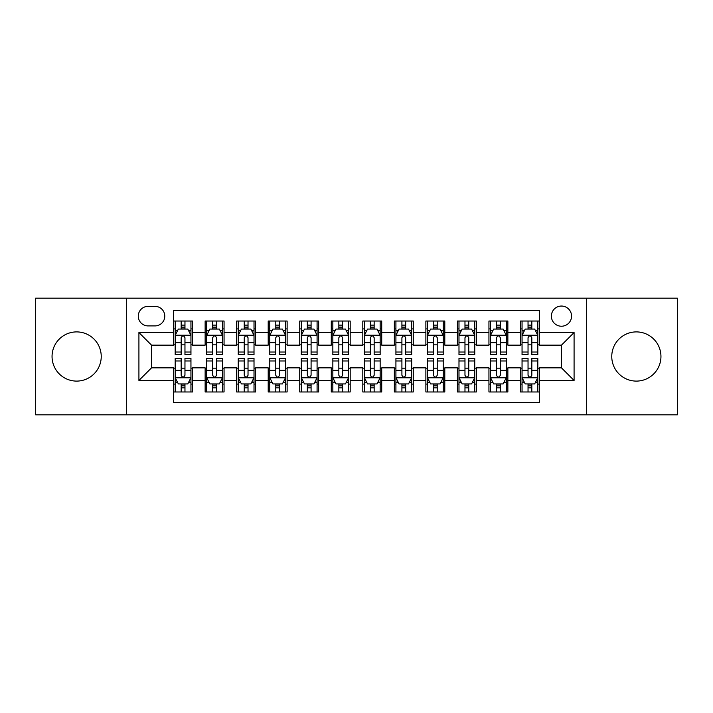 <?xml version="1.0" encoding="UTF-8"?>
<svg xmlns="http://www.w3.org/2000/svg" width="713" height="713" viewBox="0 0 713 713"><rect width="100%" height="100%" fill="white"/><g stroke="black" fill="none" stroke-linecap="round" stroke-linejoin="round"><path stroke-width="1.07" d="M636.352 331.901A24.599 24.599 0 0 0 611.763 356.5A24.599 24.599 0 0 0 636.352 381.099A24.599 24.599 0 0 0 660.951 356.5A24.599 24.599 0 0 0 636.352 331.901M76.647 331.901A24.599 24.599 0 0 0 52.049 356.5A24.599 24.599 0 0 0 76.647 381.099A24.599 24.599 0 0 0 101.237 356.5A24.599 24.599 0 0 0 76.647 331.901M561.47 306.046A10.089 10.089 0 0 0 551.372 316.135A10.089 10.089 0 0 0 561.47 326.224A10.089 10.089 0 0 0 571.559 316.135A10.089 10.089 0 0 0 561.47 306.046M586.692 414.832L677.35 414.832L677.35 298.168L586.692 298.168L586.692 414.832L126.308 414.832L126.308 298.168L35.65 298.168L35.65 414.832L126.308 414.832M539.393 321.028L520.472 321.028L520.472 332.534L507.861 332.534L507.861 345.145L520.472 345.145L520.472 332.534M507.861 332.534L507.861 321.028L488.94 321.028L488.94 332.534L476.329 332.534L476.329 345.145L488.94 345.145L488.94 332.534M476.329 332.534L476.329 321.028L457.407 321.028L457.407 332.534L444.796 332.534L444.796 345.145L457.407 345.145L457.407 332.534M444.796 332.534L444.796 321.028L425.875 321.028L425.875 332.534L413.264 332.534L413.264 345.145L425.875 345.145L425.875 332.534M413.264 332.534L413.264 321.028L394.342 321.028L394.342 332.534L381.722 332.534L381.722 345.145L394.342 345.145L394.342 332.534M381.722 332.534L381.722 321.028L362.81 321.028L362.81 332.534L350.19 332.534L350.19 345.145L362.81 345.145L362.81 332.534M350.19 332.534L350.19 321.028L331.278 321.028L331.278 332.534L318.658 332.534L318.658 345.145L331.278 345.145L331.278 332.534M318.658 332.534L318.658 321.028L299.736 321.028L299.736 332.534L287.125 332.534L287.125 345.145L299.736 345.145L299.736 332.534M287.125 332.534L287.125 321.028L268.204 321.028L268.204 332.534L255.593 332.534L255.593 345.145L268.204 345.145L268.204 332.534M255.593 332.534L255.593 321.028L236.671 321.028L236.671 332.534L224.06 332.534L224.06 345.145L236.671 345.145L236.671 332.534M224.06 332.534L224.06 321.028L205.139 321.028L205.139 345.145L192.528 345.145L192.528 321.028L173.607 321.028M173.607 391.972L192.528 391.972L192.528 367.855L205.139 367.855L205.139 391.972L224.06 391.972L224.06 367.855L236.671 367.855L236.671 380.466L224.06 380.466M236.671 380.466L236.671 391.972L255.593 391.972L255.593 367.855L268.204 367.855L268.204 380.466L255.593 380.466M268.204 380.466L268.204 391.972L287.125 391.972L287.125 367.855L299.736 367.855L299.736 380.466L287.125 380.466M299.736 380.466L299.736 391.972L318.658 391.972L318.658 367.855L331.278 367.855L331.278 380.466L318.658 380.466M331.278 380.466L331.278 391.972L350.19 391.972L350.19 367.855L362.81 367.855L362.81 380.466L350.19 380.466M362.81 380.466L362.81 391.972L381.722 391.972L381.722 367.855L394.342 367.855L394.342 380.466L381.722 380.466M394.342 380.466L394.342 391.972L413.264 391.972L413.264 367.855L425.875 367.855L425.875 380.466L413.264 380.466M425.875 380.466L425.875 391.972L444.796 391.972L444.796 367.855L457.407 367.855L457.407 380.466L444.796 380.466M457.407 380.466L457.407 391.972L476.329 391.972L476.329 367.855L488.94 367.855L488.94 380.466L476.329 380.466M488.94 380.466L488.94 391.972L507.861 391.972L507.861 367.855L520.472 367.855L520.472 380.466L507.861 380.466M148.063 325.912L155.006 325.912A9.777 9.777 0 0 0 164.774 316.135A9.777 9.777 0 0 0 155.006 306.358L148.063 306.358A9.777 9.777 0 0 0 138.286 316.135A9.777 9.777 0 0 0 148.063 325.912M586.692 298.168L126.308 298.168M539.393 332.534L539.393 310.458L173.607 310.458L173.607 345.145L151.53 345.145L151.53 367.855L173.607 367.855L173.607 402.542L539.393 402.542L539.393 367.855L561.47 367.855L561.47 345.145L539.393 345.145L539.393 332.534L574.081 332.534L574.081 380.466L539.393 380.466M173.607 380.466L138.919 380.466L138.919 332.534L173.607 332.534M520.472 380.466L520.472 391.972L539.393 391.972M173.607 328.907L175.184 328.907M181.173 328.907L184.961 328.907M190.95 328.907L192.528 328.907M173.607 344.834L175.184 344.834M181.173 344.834L184.961 344.834M190.95 344.834L192.528 344.834M173.607 368.166L175.184 368.166M181.173 368.166L184.961 368.166M190.95 368.166L192.528 368.166M173.607 384.093L175.184 384.093M181.173 384.093L184.961 384.093M190.95 384.093L192.528 384.093M205.139 344.834L206.717 344.834M212.706 344.834L216.494 344.834M222.483 344.834L224.06 344.834M205.139 328.907L206.717 328.907M212.706 328.907L216.494 328.907M222.483 328.907L224.06 328.907M205.139 368.166L206.717 368.166M212.706 368.166L216.494 368.166M222.483 368.166L224.06 368.166M205.139 384.093L206.717 384.093M212.706 384.093L216.494 384.093M222.483 384.093L224.06 384.093M236.671 368.166L238.249 368.166M244.238 368.166L248.026 368.166M254.015 368.166L255.593 368.166M236.671 384.093L238.249 384.093M244.238 384.093L248.026 384.093M254.015 384.093L255.593 384.093M236.671 328.907L238.249 328.907M244.238 328.907L248.026 328.907M254.015 328.907L255.593 328.907M236.671 344.834L238.249 344.834M244.238 344.834L248.026 344.834M254.015 344.834L255.593 344.834M268.204 368.166L269.781 368.166M275.779 368.166L279.558 368.166M285.548 368.166L287.125 368.166M268.204 384.093L269.781 384.093M275.779 384.093L279.558 384.093M285.548 384.093L287.125 384.093M268.204 328.907L269.781 328.907M275.779 328.907L279.558 328.907M285.548 328.907L287.125 328.907M268.204 344.834L269.781 344.834M275.779 344.834L279.558 344.834M285.548 344.834L287.125 344.834M299.736 368.166L301.314 368.166M307.312 368.166L311.091 368.166M317.08 368.166L318.658 368.166M299.736 384.093L301.314 384.093M307.312 384.093L311.091 384.093M317.08 384.093L318.658 384.093M299.736 328.907L301.314 328.907M307.312 328.907L311.091 328.907M317.08 328.907L318.658 328.907M299.736 344.834L301.314 344.834M307.312 344.834L311.091 344.834M317.08 344.834L318.658 344.834M331.278 368.166L332.846 368.166M338.844 368.166L342.623 368.166M348.612 368.166L350.19 368.166M331.278 384.093L332.846 384.093M338.844 384.093L342.623 384.093M348.612 384.093L350.19 384.093M331.278 328.907L332.846 328.907M338.844 328.907L342.623 328.907M348.612 328.907L350.19 328.907M331.278 344.834L332.846 344.834M338.844 344.834L342.623 344.834M348.612 344.834L350.19 344.834M362.81 368.166L364.388 368.166M370.377 368.166L374.156 368.166M380.154 368.166L381.722 368.166M362.81 384.093L364.388 384.093M370.377 384.093L374.156 384.093M380.154 384.093L381.722 384.093M362.81 328.907L364.388 328.907M370.377 328.907L374.156 328.907M380.154 328.907L381.722 328.907M362.81 344.834L364.388 344.834M370.377 344.834L374.156 344.834M380.154 344.834L381.722 344.834M394.342 368.166L395.92 368.166M401.909 368.166L405.688 368.166M411.686 368.166L413.264 368.166M394.342 384.093L395.92 384.093M401.909 384.093L405.688 384.093M411.686 384.093L413.264 384.093M394.342 328.907L395.92 328.907M401.909 328.907L405.688 328.907M411.686 328.907L413.264 328.907M394.342 344.834L395.92 344.834M401.909 344.834L405.688 344.834M411.686 344.834L413.264 344.834M425.875 368.166L427.452 368.166M433.442 368.166L437.221 368.166M443.219 368.166L444.796 368.166M425.875 384.093L427.452 384.093M433.442 384.093L437.221 384.093M443.219 384.093L444.796 384.093M425.875 328.907L427.452 328.907M433.442 328.907L437.221 328.907M443.219 328.907L444.796 328.907M425.875 344.834L427.452 344.834M433.442 344.834L437.221 344.834M443.219 344.834L444.796 344.834M457.407 368.166L458.985 368.166M464.974 368.166L468.762 368.166M474.751 368.166L476.329 368.166M457.407 384.093L458.985 384.093M464.974 384.093L468.762 384.093M474.751 384.093L476.329 384.093M457.407 328.907L458.985 328.907M464.974 328.907L468.762 328.907M474.751 328.907L476.329 328.907M457.407 344.834L458.985 344.834M464.974 344.834L468.762 344.834M474.751 344.834L476.329 344.834M488.94 368.166L490.517 368.166M496.506 368.166L500.294 368.166M506.283 368.166L507.861 368.166M488.94 384.093L490.517 384.093M496.506 384.093L500.294 384.093M506.283 384.093L507.861 384.093M488.94 328.907L490.517 328.907M496.506 328.907L500.294 328.907M506.283 328.907L507.861 328.907M488.94 344.834L490.517 344.834M496.506 344.834L500.294 344.834M506.283 344.834L507.861 344.834M520.472 368.166L522.05 368.166M528.039 368.166L531.827 368.166M537.816 368.166L539.393 368.166M520.472 384.093L522.05 384.093M528.039 384.093L531.827 384.093M537.816 384.093L539.393 384.093M520.472 328.907L522.05 328.907M528.039 328.907L531.827 328.907M537.816 328.907L539.393 328.907M520.472 344.834L522.05 344.834M528.039 344.834L531.827 344.834M537.816 344.834L539.393 344.834M151.53 345.145L138.919 332.534M151.53 367.855L138.919 380.466M574.081 332.534L561.47 345.145M574.081 380.466L561.47 367.855M184.961 325.128L181.173 325.128M190.95 352.035L184.961 352.035L184.961 354.611L190.95 354.611L190.95 335.368L187.795 329.067L178.339 329.067L175.184 335.368L175.184 354.611L181.173 354.611L181.173 352.035L175.184 352.035M175.184 335.368L175.184 321.028M190.95 335.368L190.95 321.028M181.173 329.067L181.173 321.028M184.961 321.028L184.961 329.067M184.961 352.035L184.961 337.739C183.696 335.306 182.439 335.306 181.173 337.739L181.173 352.035M181.173 387.872L184.961 387.872M175.184 360.965L181.173 360.965L181.173 358.389L175.184 358.389L175.184 377.632L178.339 383.933L187.795 383.933L190.95 377.632L190.95 358.389L184.961 358.389L184.961 360.965L190.95 360.965M190.95 377.632L190.95 391.972M175.184 377.632L175.184 391.972M184.961 383.933L184.961 391.972M181.173 391.972L181.173 383.933M181.173 360.965L181.173 375.261C182.439 377.694 183.696 377.694 184.961 375.261L184.961 360.965M216.494 325.128L212.706 325.128M222.483 352.035L216.494 352.035L216.494 354.611L222.483 354.611L222.483 335.368L219.328 329.067L209.872 329.067L206.717 335.368L206.717 354.611L212.706 354.611L212.706 352.035L206.717 352.035M206.717 335.368L206.717 321.028M222.483 335.368L222.483 321.028M212.706 329.067L212.706 321.028M216.494 321.028L216.494 329.067M216.494 352.035L216.494 337.739C215.237 335.306 213.971 335.306 212.706 337.739L212.706 352.035M248.026 325.128L244.238 325.128M254.015 352.035L248.026 352.035L248.026 354.611L254.015 354.611L254.015 335.368L250.86 329.067L241.404 329.067L238.249 335.368L238.249 354.611L244.238 354.611L244.238 352.035L238.249 352.035M238.249 335.368L238.249 321.028M254.015 335.368L254.015 321.028M244.238 329.067L244.238 321.028M248.026 321.028L248.026 329.067M248.026 352.035L248.026 337.739C246.769 335.306 245.504 335.306 244.238 337.739L244.238 352.035M279.558 325.128L275.779 325.128M285.548 352.035L279.558 352.035L279.558 354.611L285.548 354.611L285.548 335.368L282.401 329.067L272.936 329.067L269.781 335.368L269.781 354.611L275.779 354.611L275.779 352.035L269.781 352.035M269.781 335.368L269.781 321.028M285.548 335.368L285.548 321.028M275.779 329.067L275.779 321.028M279.558 321.028L279.558 329.067M279.558 352.035L279.558 337.739C278.302 335.306 277.036 335.306 275.779 337.739L275.779 352.035M311.091 325.128L307.312 325.128M317.08 352.035L311.091 352.035L311.091 354.611L317.08 354.611L317.08 335.368L313.934 329.067L304.469 329.067L301.314 335.368L301.314 354.611L307.312 354.611L307.312 352.035L301.314 352.035M301.314 335.368L301.314 321.028M317.08 335.368L317.08 321.028M307.312 329.067L307.312 321.028M311.091 321.028L311.091 329.067M311.091 352.035L311.091 337.739C309.834 335.306 308.569 335.306 307.312 337.739L307.312 352.035M212.706 387.872L216.494 387.872M206.717 360.965L212.706 360.965L212.706 358.389L206.717 358.389L206.717 377.632L209.872 383.933L219.328 383.933L222.483 377.632L222.483 358.389L216.494 358.389L216.494 360.965L222.483 360.965M222.483 377.632L222.483 391.972M206.717 377.632L206.717 391.972M216.494 383.933L216.494 391.972M212.706 391.972L212.706 383.933M212.706 360.965L212.706 375.261C213.971 377.694 215.228 377.694 216.494 375.261L216.494 360.965M244.238 387.872L248.026 387.872M238.249 360.965L244.238 360.965L244.238 358.389L238.249 358.389L238.249 377.632L241.404 383.933L250.86 383.933L254.015 377.632L254.015 358.389L248.026 358.389L248.026 360.965L254.015 360.965M254.015 377.632L254.015 391.972M238.249 377.632L238.249 391.972M248.026 383.933L248.026 391.972M244.238 391.972L244.238 383.933M244.238 360.965L244.238 375.261C245.504 377.694 246.76 377.694 248.026 375.261L248.026 360.965M275.779 387.872L279.558 387.872M269.781 360.965L275.779 360.965L275.779 358.389L269.781 358.389L269.781 377.632L272.936 383.933L282.401 383.933L285.548 377.632L285.548 358.389L279.558 358.389L279.558 360.965L285.548 360.965M285.548 377.632L285.548 391.972M269.781 377.632L269.781 391.972M279.558 383.933L279.558 391.972M275.779 391.972L275.779 383.933M275.779 360.965L275.779 375.261C277.036 377.694 278.293 377.694 279.558 375.261L279.558 360.965M307.312 387.872L311.091 387.872M301.314 360.965L307.312 360.965L307.312 358.389L301.314 358.389L301.314 377.632L304.469 383.933L313.934 383.933L317.08 377.632L317.08 358.389L311.091 358.389L311.091 360.965L317.08 360.965M317.08 377.632L317.08 391.972M301.314 377.632L301.314 391.972M311.091 383.933L311.091 391.972M307.312 391.972L307.312 383.933M307.312 360.965L307.312 375.261C308.569 377.694 309.825 377.694 311.091 375.261L311.091 360.965M342.623 325.128L338.844 325.128M348.612 352.035L342.623 352.035L342.623 354.611L348.612 354.611L348.612 335.368L345.466 329.067L336.001 329.067L332.846 335.368L332.846 354.611L338.844 354.611L338.844 352.035L332.846 352.035M332.846 335.368L332.846 321.028M348.612 335.368L348.612 321.028M338.844 329.067L338.844 321.028M342.623 321.028L342.623 329.067M342.623 352.035L342.623 337.739C341.367 335.306 340.101 335.306 338.844 337.739L338.844 352.035M338.844 387.872L342.623 387.872M332.846 360.965L338.844 360.965L338.844 358.389L332.846 358.389L332.846 377.632L336.001 383.933L345.466 383.933L348.612 377.632L348.612 358.389L342.623 358.389L342.623 360.965L348.612 360.965M348.612 377.632L348.612 391.972M332.846 377.632L332.846 391.972M342.623 383.933L342.623 391.972M338.844 391.972L338.844 383.933M338.844 360.965L338.844 375.261C340.101 377.694 341.367 377.694 342.623 375.261L342.623 360.965M374.156 325.128L370.377 325.128M380.154 352.035L374.156 352.035L374.156 354.611L380.154 354.611L380.154 335.368L376.999 329.067L367.534 329.067L364.388 335.368L364.388 354.611L370.377 354.611L370.377 352.035L364.388 352.035M364.388 335.368L364.388 321.028M380.154 335.368L380.154 321.028M370.377 329.067L370.377 321.028M374.156 321.028L374.156 329.067M374.156 352.035L374.156 337.739C372.899 335.306 371.633 335.306 370.377 337.739L370.377 352.035M370.377 387.872L374.156 387.872M364.388 360.965L370.377 360.965L370.377 358.389L364.388 358.389L364.388 377.632L367.534 383.933L376.999 383.933L380.154 377.632L380.154 358.389L374.156 358.389L374.156 360.965L380.154 360.965M380.154 377.632L380.154 391.972M364.388 377.632L364.388 391.972M374.156 383.933L374.156 391.972M370.377 391.972L370.377 383.933M370.377 360.965L370.377 375.261C371.633 377.694 372.899 377.694 374.156 375.261L374.156 360.965M405.688 325.128L401.909 325.128M411.686 352.035L405.688 352.035L405.688 354.611L411.686 354.611L411.686 335.368L408.531 329.067L399.066 329.067L395.92 335.368L395.92 354.611L401.909 354.611L401.909 352.035L395.92 352.035M395.92 335.368L395.92 321.028M411.686 335.368L411.686 321.028M401.909 329.067L401.909 321.028M405.688 321.028L405.688 329.067M405.688 352.035L405.688 337.739C404.431 335.306 403.175 335.306 401.909 337.739L401.909 352.035M401.909 387.872L405.688 387.872M395.92 360.965L401.909 360.965L401.909 358.389L395.92 358.389L395.92 377.632L399.066 383.933L408.531 383.933L411.686 377.632L411.686 358.389L405.688 358.389L405.688 360.965L411.686 360.965M411.686 377.632L411.686 391.972M395.92 377.632L395.92 391.972M405.688 383.933L405.688 391.972M401.909 391.972L401.909 383.933M401.909 360.965L401.909 375.261C403.166 377.694 404.431 377.694 405.688 375.261L405.688 360.965M437.221 325.128L433.442 325.128M443.219 352.035L437.221 352.035L437.221 354.611L443.219 354.611L443.219 335.368L440.064 329.067L430.599 329.067L427.452 335.368L427.452 354.611L433.442 354.611L433.442 352.035L427.452 352.035M427.452 335.368L427.452 321.028M443.219 335.368L443.219 321.028M433.442 329.067L433.442 321.028M437.221 321.028L437.221 329.067M437.221 352.035L437.221 337.739C435.964 335.306 434.707 335.306 433.442 337.739L433.442 352.035M433.442 387.872L437.221 387.872M427.452 360.965L433.442 360.965L433.442 358.389L427.452 358.389L427.452 377.632L430.599 383.933L440.064 383.933L443.219 377.632L443.219 358.389L437.221 358.389L437.221 360.965L443.219 360.965M443.219 377.632L443.219 391.972M427.452 377.632L427.452 391.972M437.221 383.933L437.221 391.972M433.442 391.972L433.442 383.933M433.442 360.965L433.442 375.261C434.698 377.694 435.964 377.694 437.221 375.261L437.221 360.965M468.762 325.128L464.974 325.128M474.751 352.035L468.762 352.035L468.762 354.611L474.751 354.611L474.751 335.368L471.596 329.067L462.14 329.067L458.985 335.368L458.985 354.611L464.974 354.611L464.974 352.035L458.985 352.035M458.985 335.368L458.985 321.028M474.751 335.368L474.751 321.028M464.974 329.067L464.974 321.028M468.762 321.028L468.762 329.067M468.762 352.035L468.762 337.739C467.496 335.306 466.24 335.306 464.974 337.739L464.974 352.035M464.974 387.872L468.762 387.872M458.985 360.965L464.974 360.965L464.974 358.389L458.985 358.389L458.985 377.632L462.14 383.933L471.596 383.933L474.751 377.632L474.751 358.389L468.762 358.389L468.762 360.965L474.751 360.965M474.751 377.632L474.751 391.972M458.985 377.632L458.985 391.972M468.762 383.933L468.762 391.972M464.974 391.972L464.974 383.933M464.974 360.965L464.974 375.261C466.231 377.694 467.496 377.694 468.762 375.261L468.762 360.965M500.294 325.128L496.506 325.128M506.283 352.035L500.294 352.035L500.294 354.611L506.283 354.611L506.283 335.368L503.128 329.067L493.672 329.067L490.517 335.368L490.517 354.611L496.506 354.611L496.506 352.035L490.517 352.035M490.517 335.368L490.517 321.028M506.283 335.368L506.283 321.028M496.506 329.067L496.506 321.028M500.294 321.028L500.294 329.067M500.294 352.035L500.294 337.739C499.029 335.306 497.772 335.306 496.506 337.739L496.506 352.035M496.506 387.872L500.294 387.872M490.517 360.965L496.506 360.965L496.506 358.389L490.517 358.389L490.517 377.632L493.672 383.933L503.128 383.933L506.283 377.632L506.283 358.389L500.294 358.389L500.294 360.965L506.283 360.965M506.283 377.632L506.283 391.972M490.517 377.632L490.517 391.972M500.294 383.933L500.294 391.972M496.506 391.972L496.506 383.933M496.506 360.965L496.506 375.261C497.763 377.694 499.029 377.694 500.294 375.261L500.294 360.965M531.827 325.128L528.039 325.128M537.816 352.035L531.827 352.035L531.827 354.611L537.816 354.611L537.816 335.368L534.661 329.067L525.205 329.067L522.05 335.368L522.05 354.611L528.039 354.611L528.039 352.035L522.05 352.035M522.05 335.368L522.05 321.028M537.816 335.368L537.816 321.028M528.039 329.067L528.039 321.028M531.827 321.028L531.827 329.067M531.827 352.035L531.827 337.739C530.561 335.306 529.304 335.306 528.039 337.739L528.039 352.035M528.039 387.872L531.827 387.872M522.05 360.965L528.039 360.965L528.039 358.389L522.05 358.389L522.05 377.632L525.205 383.933L534.661 383.933L537.816 377.632L537.816 358.389L531.827 358.389L531.827 360.965L537.816 360.965M537.816 377.632L537.816 391.972M522.05 377.632L522.05 391.972M531.827 383.933L531.827 391.972M528.039 391.972L528.039 383.933M528.039 360.965L528.039 375.261C529.304 377.694 530.561 377.694 531.827 375.261L531.827 360.965M205.139 380.466L192.528 380.466M205.139 332.534L192.528 332.534M190.87 335.217L175.264 335.217M175.184 330.805L177.466 330.805M188.669 330.805L190.95 330.805M181.173 342.686L175.184 342.686M190.95 342.686L184.961 342.686M184.961 327.133L181.173 327.133M175.264 377.783L190.87 377.783M190.95 382.195L188.669 382.195M177.466 382.195L175.184 382.195M184.961 370.314L190.95 370.314M175.184 370.314L181.173 370.314M181.173 385.867L184.961 385.867M222.403 335.217L206.797 335.217M206.717 330.805L209.007 330.805M220.201 330.805L222.483 330.805M212.706 342.686L206.717 342.686M222.483 342.686L216.494 342.686M216.494 327.133L212.706 327.133M253.935 335.217L238.329 335.217M238.249 330.805L240.539 330.805M251.734 330.805L254.015 330.805M244.238 342.686L238.249 342.686M254.015 342.686L248.026 342.686M248.026 327.133L244.238 327.133M285.467 335.217L269.862 335.217M269.781 330.805L272.072 330.805M283.266 330.805L285.548 330.805M275.779 342.686L269.781 342.686M285.548 342.686L279.558 342.686M279.558 327.133L275.779 327.133M317.009 335.217L301.394 335.217M301.314 330.805L303.604 330.805M314.798 330.805L317.08 330.805M307.312 342.686L301.314 342.686M317.08 342.686L311.091 342.686M311.091 327.133L307.312 327.133M206.797 377.783L222.403 377.783M222.483 382.195L220.201 382.195M209.007 382.195L206.717 382.195M216.494 370.314L222.483 370.314M206.717 370.314L212.706 370.314M212.706 385.867L216.494 385.867M238.329 377.783L253.935 377.783M254.015 382.195L251.734 382.195M240.539 382.195L238.249 382.195M248.026 370.314L254.015 370.314M238.249 370.314L244.238 370.314M244.238 385.867L248.026 385.867M269.862 377.783L285.467 377.783M285.548 382.195L283.266 382.195M272.072 382.195L269.781 382.195M279.558 370.314L285.548 370.314M269.781 370.314L275.779 370.314M275.779 385.867L279.558 385.867M301.394 377.783L317.009 377.783M317.08 382.195L314.798 382.195M303.604 382.195L301.314 382.195M311.091 370.314L317.08 370.314M301.314 370.314L307.312 370.314M307.312 385.867L311.091 385.867M348.541 335.217L332.926 335.217M332.846 330.805L335.137 330.805M346.331 330.805L348.612 330.805M338.844 342.686L332.846 342.686M348.612 342.686L342.623 342.686M342.623 327.133L338.844 327.133M332.926 377.783L348.541 377.783M348.612 382.195L346.331 382.195M335.137 382.195L332.846 382.195M342.623 370.314L348.612 370.314M332.846 370.314L338.844 370.314M338.844 385.867L342.623 385.867M380.074 335.217L364.459 335.217M364.388 330.805L366.669 330.805M377.863 330.805L380.154 330.805M370.377 342.686L364.388 342.686M380.154 342.686L374.156 342.686M374.156 327.133L370.377 327.133M364.459 377.783L380.074 377.783M380.154 382.195L377.863 382.195M366.669 382.195L364.388 382.195M374.156 370.314L380.154 370.314M364.388 370.314L370.377 370.314M370.377 385.867L374.156 385.867M411.606 335.217L395.991 335.217M395.92 330.805L398.202 330.805M409.396 330.805L411.686 330.805M401.909 342.686L395.92 342.686M411.686 342.686L405.688 342.686M405.688 327.133L401.909 327.133M395.991 377.783L411.606 377.783M411.686 382.195L409.396 382.195M398.202 382.195L395.92 382.195M405.688 370.314L411.686 370.314M395.92 370.314L401.909 370.314M401.909 385.867L405.688 385.867M443.138 335.217L427.533 335.217M427.452 330.805L429.734 330.805M440.928 330.805L443.219 330.805M433.442 342.686L427.452 342.686M443.219 342.686L437.221 342.686M437.221 327.133L433.442 327.133M427.533 377.783L443.138 377.783M443.219 382.195L440.928 382.195M429.734 382.195L427.452 382.195M437.221 370.314L443.219 370.314M427.452 370.314L433.442 370.314M433.442 385.867L437.221 385.867M474.671 335.217L459.065 335.217M458.985 330.805L461.266 330.805M472.461 330.805L474.751 330.805M464.974 342.686L458.985 342.686M474.751 342.686L468.762 342.686M468.762 327.133L464.974 327.133M459.065 377.783L474.671 377.783M474.751 382.195L472.461 382.195M461.266 382.195L458.985 382.195M468.762 370.314L474.751 370.314M458.985 370.314L464.974 370.314M464.974 385.867L468.762 385.867M506.203 335.217L490.597 335.217M490.517 330.805L492.799 330.805M503.993 330.805L506.283 330.805M496.506 342.686L490.517 342.686M506.283 342.686L500.294 342.686M500.294 327.133L496.506 327.133M490.597 377.783L506.203 377.783M506.283 382.195L503.993 382.195M492.799 382.195L490.517 382.195M500.294 370.314L506.283 370.314M490.517 370.314L496.506 370.314M496.506 385.867L500.294 385.867M537.736 335.217L522.13 335.217M522.05 330.805L524.331 330.805M535.534 330.805L537.816 330.805M528.039 342.686L522.05 342.686M537.816 342.686L531.827 342.686M531.827 327.133L528.039 327.133M522.13 377.783L537.736 377.783M537.816 382.195L535.534 382.195M524.331 382.195L522.05 382.195M531.827 370.314L537.816 370.314M522.05 370.314L528.039 370.314M528.039 385.867L531.827 385.867"/></g></svg>
